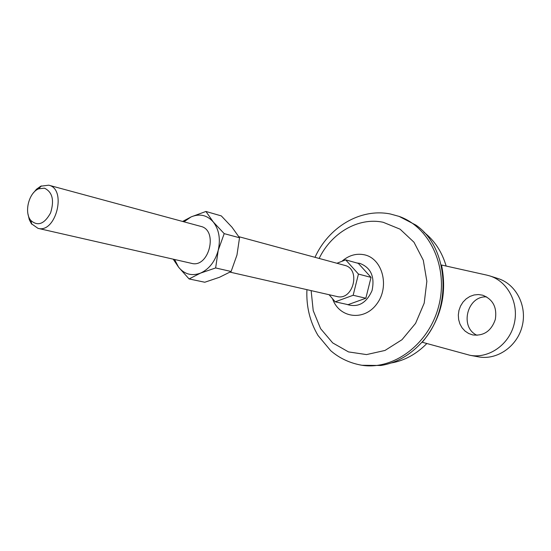 <?xml version="1.0" encoding="UTF-8"?>
<svg xmlns="http://www.w3.org/2000/svg" width="551" height="551" viewBox="0 0 551 551"><rect width="100%" height="100%" fill="white"/><g stroke="black" fill="none" stroke-linecap="round" stroke-linejoin="round"><path stroke-width="0.83" d="M486.843 275.128L441.509 265.017C447.364 293.828 440.945 319.573 422.252 342.254L469.955 355.285C488.599 358.908 509.09 344.83 514.124 324.146C519.386 303.518 507.912 281.465 489.743 275.906L486.843 275.128M469.955 355.285L478.433 356.841C496.933 360.437 517.217 346.558 522.19 326.151C527.376 305.805 515.984 284.027 497.959 278.517L489.743 275.906M329.078 294.709L335.215 301.817L348.067 304.655L365.836 298.243L371.037 277.394L358.35 263.392L345.677 259.858L336.923 263.254M371.037 277.394L358.439 274.067L345.677 259.858M365.836 298.243L353.157 295.267L358.439 274.067M335.215 301.817L353.157 295.267M238.872 236.696L344.664 265.355C361.229 268.95 353.219 301.094 336.902 296.493L230.036 272.132M33.267 193.057L36.476 189.248L40.746 186.197L48.736 185.191C67.119 188.91 55.954 233.686 37.978 228.341L31.393 223.706L29.32 219.753L28.011 214.139M44.438 188.166C52.441 192.003 54.487 200.261 50.568 212.948C44.376 224.078 37.792 226.571 30.815 220.434C23.879 212.486 28.845 192.575 38.701 188.814L44.438 188.166M486.616 296.893C467.179 295.522 459.238 327.37 477.042 335.29M426.839 343.521C416.384 354.169 404.524 360.65 391.251 362.971M423.864 232.171C434.491 240.456 441.923 251.752 446.158 266.057M399.089 216.391L415.888 225.09C449.692 248.019 452.784 311.315 420.296 343.941C408.752 355.96 395.618 363.137 380.886 365.485L361.966 365.279C393.917 370.306 429.498 343.762 438.885 305.385C448.61 267.09 429.656 226.95 399.089 216.391L390.294 213.967C359.72 207.906 328.355 227.721 314.993 257.317M224.195 233.631L213.278 221.97C219.05 229.56 220.689 239.024 218.21 250.361L224.195 233.631L239.527 237.763L236.964 255.037L231.117 271.491L219.498 277.277L204.772 282.243L189.089 278.944L200.523 273.117C191.796 276.299 184.482 274.322 178.586 267.194L189.089 278.944M205.916 211.46L191.121 216.901C199.676 213.375 207.066 215.062 213.278 221.97L205.916 211.46L221.309 215.902L231.985 227.205L239.527 237.763M183.965 221.826L191.121 216.901L182.615 221.454M215.641 267.951L200.523 273.117C209.18 269.129 215.076 261.546 218.21 250.361L215.641 267.951L231.117 271.491M173.207 259.177L178.586 267.194L174.571 259.487M48.736 185.191L200.757 226.371C218.52 230.118 208.981 268.385 191.534 263.35L37.978 228.341M495.315 319.456C497.202 307.368 492.966 299.276 482.614 295.184L478.364 294.544L474.06 294.971L469.92 296.438L466.174 298.862L462.992 302.113L460.553 306.025L458.962 310.392L458.315 314.993L458.639 319.587L459.913 323.954L462.089 327.852L465.051 331.089L468.653 333.486L472.71 334.918C483.771 336.165 491.306 331.013 495.315 319.456M319.153 258.44C331.399 232.915 358.377 216.977 383.152 222.267L400.081 229.182L413.987 242.233L423.285 260.217L426.853 281.285L424.194 303.146L415.578 323.361L401.996 339.705L385.011 350.443L366.525 354.589L348.494 351.91L332.701 342.908L320.606 328.665L313.223 310.654L311.129 290.618M356.883 262.979L359.837 263.378C370.906 267.669 374.976 276.726 372.049 290.556C366.325 303.381 357.833 307.968 346.579 304.324M341.861 261.339C348.693 255.368 356.166 253.178 364.266 254.776C382.511 258.398 390.005 286.603 376.822 303.918C364.094 321.619 339.037 318.099 332.542 298.725M30.815 220.434L31.813 224.271M38.701 188.814L41.38 185.901M306.928 289.661C306.17 306.404 309.876 321.681 318.03 335.504L330.731 350.705C339.547 358.322 349.954 363.178 361.966 365.279"/></g></svg>
